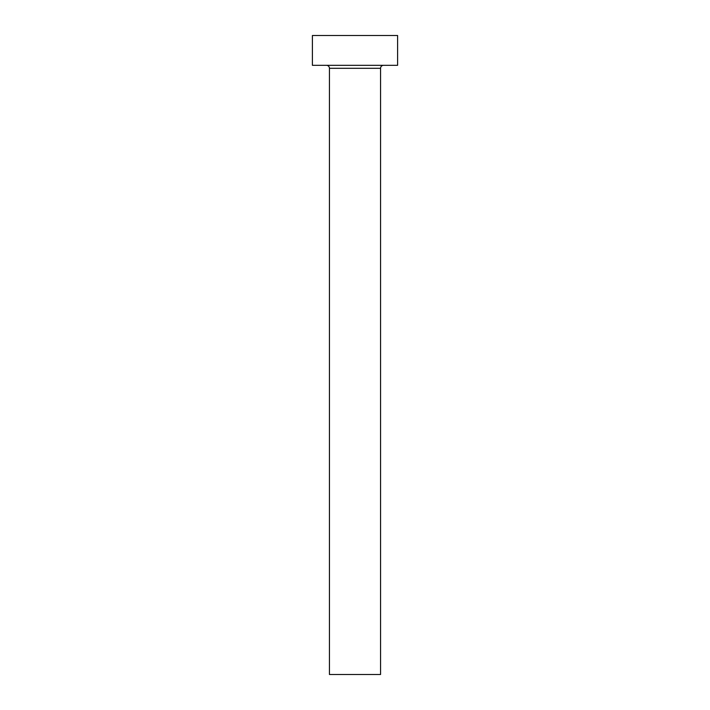 <?xml version="1.0" encoding="UTF-8"?>
<svg xmlns="http://www.w3.org/2000/svg" width="710" height="710" viewBox="0 0 710 710"><rect width="100%" height="100%" fill="white"/><g stroke="black" fill="none" stroke-linecap="round" stroke-linejoin="round"><path stroke-width="1.06" d="M380.56 68.302A2.982 2.982 0 0 1 383.542 65.32A2.982 2.982 0 0 0 380.56 68.302L329.44 68.302L329.44 674.5L380.56 674.5L380.56 68.302L380.56 674.5L329.44 674.5L329.44 68.302A2.982 2.982 0 0 0 326.458 65.32A2.982 2.982 0 0 1 329.44 68.302L380.56 68.302M312.4 35.5L312.4 65.32L397.6 65.32L397.6 35.5L312.4 35.5L312.4 65.32L397.6 65.32L397.6 35.5L312.4 35.5"/></g></svg>
